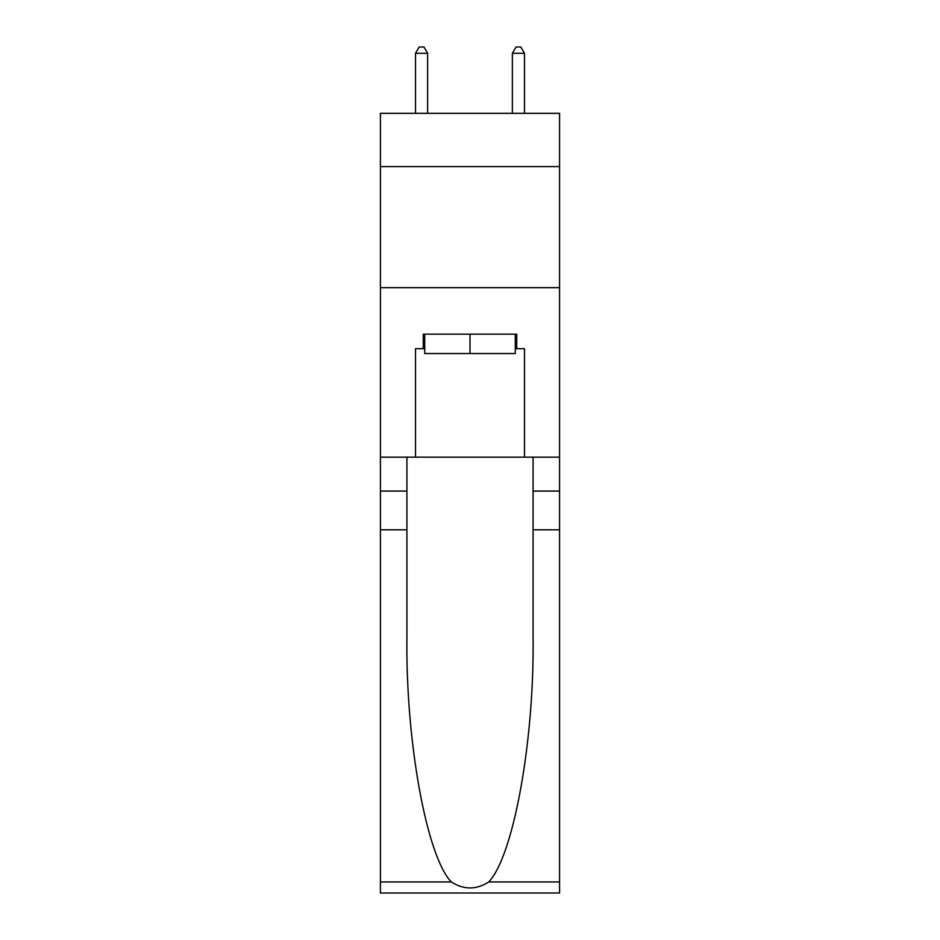 <?xml version="1.0" encoding="UTF-8"?>
<svg xmlns="http://www.w3.org/2000/svg" width="940" height="940" viewBox="0 0 940 940"><rect width="100%" height="100%" fill="white"/><g stroke="black" fill="none" stroke-linecap="round" stroke-linejoin="round"><path stroke-width="1.41" d="M559.582 166.615L559.582 113.34L380.418 113.34L380.418 166.615L559.582 166.615L559.582 457.169L524.485 457.169L524.485 348.693L516.73 348.693L516.73 334.17L423.27 334.17L423.27 348.693L424.727 348.693M380.418 529.808L406.926 529.808L406.926 637.778C405.634 740.99 426.572 856.281 451.271 881.955C463.749 889.922 476.228 889.922 488.73 881.955L559.582 881.955L559.582 893L380.418 893L380.418 166.615M515.273 334.17L515.273 353.534L424.727 353.534L424.727 334.17M470 334.17L470 353.534M488.73 881.955C513.428 856.281 534.366 740.99 533.074 637.778L533.074 457.169M533.074 529.808L559.582 529.808L559.582 457.169M406.926 457.169L406.926 529.808M559.582 881.955L559.582 529.808M380.418 457.169L415.515 457.169L415.515 348.693L423.27 348.693M380.418 287.675L559.582 287.675M415.515 457.169L524.485 457.169M515.273 348.693L516.73 348.693M427.63 113.34L427.63 53.298L415.515 53.298L415.515 113.34M415.515 53.298L419.158 47L423.999 47L427.63 53.298M524.485 113.34L524.485 53.298L512.37 53.298L512.37 113.34M512.37 53.298L516.001 47L520.842 47L524.485 53.298M533.074 491.068L559.582 491.068M406.926 491.068L380.418 491.068M380.418 881.955L451.271 881.955"/></g></svg>
